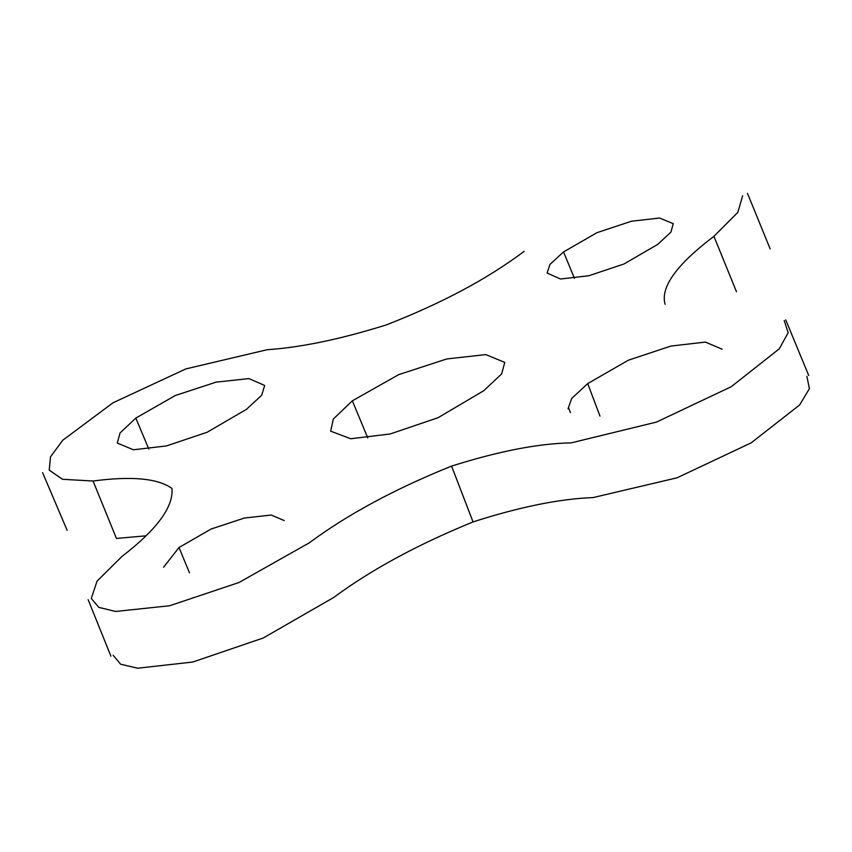 <?xml version="1.0" encoding="UTF-8"?>
<svg xmlns="http://www.w3.org/2000/svg" width="852" height="852" viewBox="0 0 852 852"><rect width="100%" height="100%" fill="white"/><g stroke="black" fill="none" stroke-linecap="round" stroke-linejoin="round"><path stroke-width="1.28" d="M784.191 320.522L788.164 332.695L779.303 348.798L731.282 386.691L656.455 422.091L571.17 442.88C538.581 443.455 498.718 451.198 451.581 466.097L473.041 521.914C519.677 506.919 559.658 498.814 592.981 497.6L677.042 477.812L751.155 442.87L799.655 404.945L809.4 388.672L806.865 376.201M665.114 304.324C660.225 287.316 676.499 264.652 713.933 236.334L737.832 212.372L742.656 195.747M524.172 251.319C487.621 278.806 441.666 303.344 386.297 324.91C340.747 339.16 301.044 347.424 267.187 349.714L185.843 368.916L112.965 402.815L62.718 440.271L50.502 456.853L49.246 470.144L62.441 479.271L93.06 481.029L116.447 538.443L146.033 535.823M451.581 466.097C394.913 488.92 347.499 514.491 309.34 542.809L238.997 582.502L169.601 605.761L115.563 611.459L98.8 607.369L91.292 598.466L97.064 581.139L122.038 556.367C157.002 529.465 173.638 506.823 171.955 488.43C157.95 478.366 131.645 475.906 93.06 481.029M163.552 567.272L179.026 547.495L211.104 529.028L244.354 518.037L271.245 515.034L284.238 520.572M568.018 408.822L571.692 398.459L587.72 383.592L628.339 360.215L670.907 346.061L705.456 342.078L722.059 349.203M246.377 409.397L261.724 395.221L264.663 385.445L248.912 378.586L216.003 382.165L175.214 395.541L135.83 418.087L120.057 432.954L117.278 443.061L133.402 449.781L166.438 445.937L207.164 432.23L246.377 409.397M352.355 400.823L333.345 418.992L330.672 431.176L350.715 438.748L390.131 433.987L438.088 417.704L483.723 390.738L501.658 373.9L504.767 362.398L485.747 354.592L446.778 358.948L398.704 374.635L352.355 400.823L367.787 437.96M563.534 251.936L549.923 264.45L547.112 273.045L560.456 278.998L588.817 275.76L623.983 263.982L657.808 244.354L670.971 232.053L673.24 223.661L659.533 218.037L631.513 221.222L596.933 232.692L563.534 251.936L574.461 278.348M713.933 236.334L736.49 291.757M135.83 418.087L148.823 449.079M189.464 572.8L179.026 547.495M599.989 416.138L587.72 383.592M473.041 521.914C417.544 544.598 371.11 569.775 333.739 597.444L263.289 637.988L192.808 662.025L137.641 668.224L120.601 664.219L113.156 655.252M785.736 319.883L808.718 375.476M747.502 193.415L770.123 248.805M570.446 412.645L568.561 407.82M42.6 472.647L67.148 530.37M110.92 656.189L88.129 599.648"/></g></svg>
